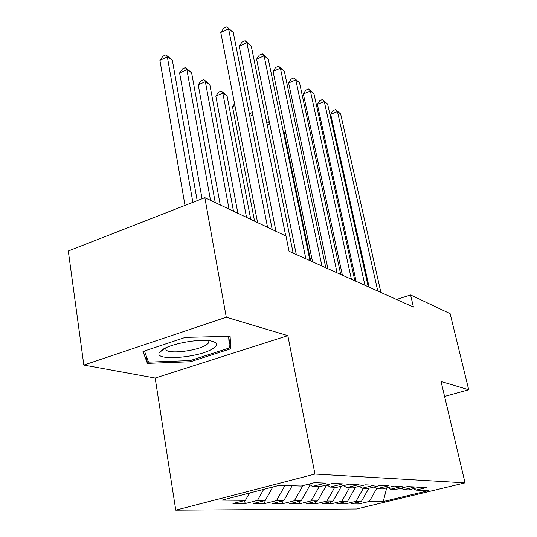 <?xml version="1.0" encoding="UTF-8"?>
<svg xmlns="http://www.w3.org/2000/svg" width="537" height="537" viewBox="0 0 537 537"><rect width="100%" height="100%" fill="white"/><g stroke="black" fill="none" stroke-linecap="round" stroke-linejoin="round"><path stroke-width="0.81" d="M175.774 510.15L356.548 508.975L465.049 482.837L314.964 474.05L175.774 510.15L155.166 378.055L287.832 335.645L226.278 317.226L83.839 365.066L155.166 378.055M83.839 365.066L68.293 250.974L204.845 197.676L226.278 317.226M386.714 487.871L383.257 501.538L428.721 490.57L415.933 490.113L426.915 487.448L419.759 487.146L408.63 489.858L403.623 489.677L414.859 486.931L407.294 486.616L395.903 489.402L390.607 489.214L402.106 486.394L394.098 486.052L382.431 488.925L376.82 488.724L388.6 485.817L380.095 485.455L368.147 488.422L362.193 488.207L374.262 485.206L365.227 484.824L352.977 487.878L346.64 487.656L359.011 484.555L349.392 484.146L336.833 487.307L330.08 487.066L342.774 483.864L332.51 483.428L319.622 486.697L312.413 486.441L325.435 483.125L314.46 482.656L301.23 486.045L279.482 485.273L222.096 500.108L245.449 500.316L232.957 503.518L245.167 503.558L257.485 500.424L265.244 500.491L253.048 503.585L264.493 503.625L276.515 500.591L283.791 500.659L271.89 503.652L282.637 503.693L294.37 500.752L301.21 500.813L289.584 503.719L299.7 503.753L311.165 500.9L317.602 500.961L306.238 503.78L315.776 503.813L326.979 501.041L333.054 501.095L321.945 503.834L330.946 503.867L341.908 501.175L347.64 501.222L336.78 503.887L345.291 503.914L356.011 501.296L361.441 501.35L350.815 503.934L358.87 503.961L358.481 502.068M383.257 501.538L369.369 501.417L358.87 503.961M204.845 197.676L285.993 236.052L289.054 251.262L413.416 307.05L410.59 294.967L396.528 299.471M361.441 501.35L368.865 488.24M356.011 501.296L363.395 488.247M415.933 490.113L413.725 488.616M347.64 501.222L355.548 487.24M341.908 501.175L349.486 487.757M403.623 489.677L401.293 488.086M333.054 501.095L341.492 486.133M326.979 501.041L334.766 487.234M390.607 489.214L388.144 487.515M317.602 500.961L326.637 484.918M311.165 500.9L319.166 486.683M376.82 488.724L374.208 486.918M301.21 500.813L310.185 484.844M294.37 500.752L302.868 485.629M362.193 488.207L359.421 486.274M283.791 500.659L292.168 485.723M276.515 500.591L284.986 485.468M346.64 487.656L343.7 485.582M265.244 500.491L272.789 487.005M257.485 500.424L263.667 489.361M330.08 487.066L326.952 484.837M245.449 500.316L249.524 493.02M312.413 486.441L309.07 484.038M444.589 396.434L468.707 389.761L450.134 313.668L410.59 294.967M287.832 335.645L314.964 474.05M468.707 389.761L441.045 381.485L465.049 482.837M369.369 501.417L376.632 488.596M230.782 348.761L230.105 336.316L185.366 337.364L142.983 351.48L147.4 363.374L190.44 361.743L230.782 348.761L228.688 337.061M245.167 503.558L244.637 500.524M264.493 503.625L263.989 500.813M282.637 503.693L282.147 501.068M299.7 503.753L299.23 501.31M315.776 503.813L315.326 501.524M330.946 503.867L330.517 501.719M345.291 503.914L344.882 501.9M228.648 336.35L229.339 347.969L190.232 360.575L190.44 361.743M146.252 355.957L147.4 363.374M267.567 227.332L228.608 28.877L233.28 32.428L272.212 229.534M257.585 222.62L220.774 32.468L228.608 28.877L226.849 26.85L233.28 32.428M220.774 32.468L223.728 28.286L226.849 26.85M197.186 200.663L172.343 60.191L167.356 56.942L159.919 60.345L185.01 205.416M159.919 60.345L162.946 56.204L165.906 54.841L167.356 56.942L192.864 202.348M165.906 54.841L172.343 60.191M285.731 235.924L246.879 42.752L251.276 46.101L293.162 253.102M275.958 231.306L239.207 46.195L246.879 42.752L245.087 40.725L251.276 46.101M239.207 46.195L242.026 42.101L245.087 40.725M305.855 258.8L264.11 55.848L268.265 59.003L309.963 260.64M296.29 254.504L256.605 59.151L264.11 55.848L262.291 53.814L268.265 59.003M256.605 59.151L259.297 55.136L262.291 53.814M215.256 202.597L191.608 72.743L186.896 69.669L179.606 72.938L202.053 198.764M179.606 72.938L182.499 68.884L185.406 67.575L186.896 69.669L210.524 200.361M185.406 67.575L191.608 72.743M233.501 211.229L209.813 84.598L205.356 81.698L198.213 84.839L220.257 204.966M198.213 84.839L200.986 80.865L203.832 79.61L205.356 81.698L229.037 209.115M203.832 79.61L209.813 84.598M213.082 348.466C218.123 345.029 217.532 342.559 211.296 341.042C200.053 338.317 170.242 343.727 161.892 350.03L159.335 352.567C153.663 361.461 199.898 357.696 213.082 348.466M165.638 347.929L166.02 349.97C169.793 354.326 198.146 350.648 206.369 344.821C208.806 343.197 209.47 341.794 208.349 340.599M190.232 360.575L148.507 362.133L144.44 350.997M321.925 266.003L280.395 68.219L284.321 71.206L325.798 267.741M312.554 261.801L273.044 71.394L280.395 68.219L278.562 66.192L284.321 71.206M273.044 71.394L275.629 67.461L278.562 66.192M337.082 272.803L295.806 79.926L299.532 82.758L340.733 274.447M327.892 268.681L288.604 82.98L295.806 79.926L293.961 77.905L299.532 82.758M288.604 82.98L291.088 79.127L293.961 77.905M250.739 219.378L227.05 95.828L222.828 93.076L215.827 96.103L237.891 213.303M215.827 96.103L218.478 92.21L221.271 91.001L222.828 93.076L246.523 217.384M221.271 91.001L227.05 95.828M234.958 105.742L232.514 106.776L254.572 221.19M232.514 106.776L234.568 103.708M351.399 279.227L310.413 91.028L313.95 93.706L354.856 280.777M342.391 275.186L303.358 93.968L310.413 91.028L308.56 89.014L313.95 93.706M303.358 93.968L305.741 90.189L308.56 89.014M249.598 115.025L250.813 113.173L252.377 112.515M252.873 115.032L249.846 116.294M364.952 285.308L324.281 101.56L327.637 104.111L368.228 286.778M356.118 281.348L317.367 104.4L324.281 101.56L322.415 99.56L327.637 104.111M317.367 104.4L319.663 100.694L322.415 99.56M266.735 122.483L268.413 121.792L269.467 122.476M269.762 123.94L267.238 124.98M269.641 123.335L268.413 121.792M377.793 291.067L337.464 111.575L340.653 113.998L380.901 292.464M369.134 287.181L330.678 114.314L337.464 111.575L335.591 109.582L340.653 113.998M330.678 114.314L332.886 110.682L335.591 109.582M286.093 134.29L284.241 133.089L310.715 260.975M283.254 131.478L285.986 133.78M283.355 131.988L284.241 133.089L283.637 133.33M165.45 348.016L159.335 352.567"/></g></svg>
